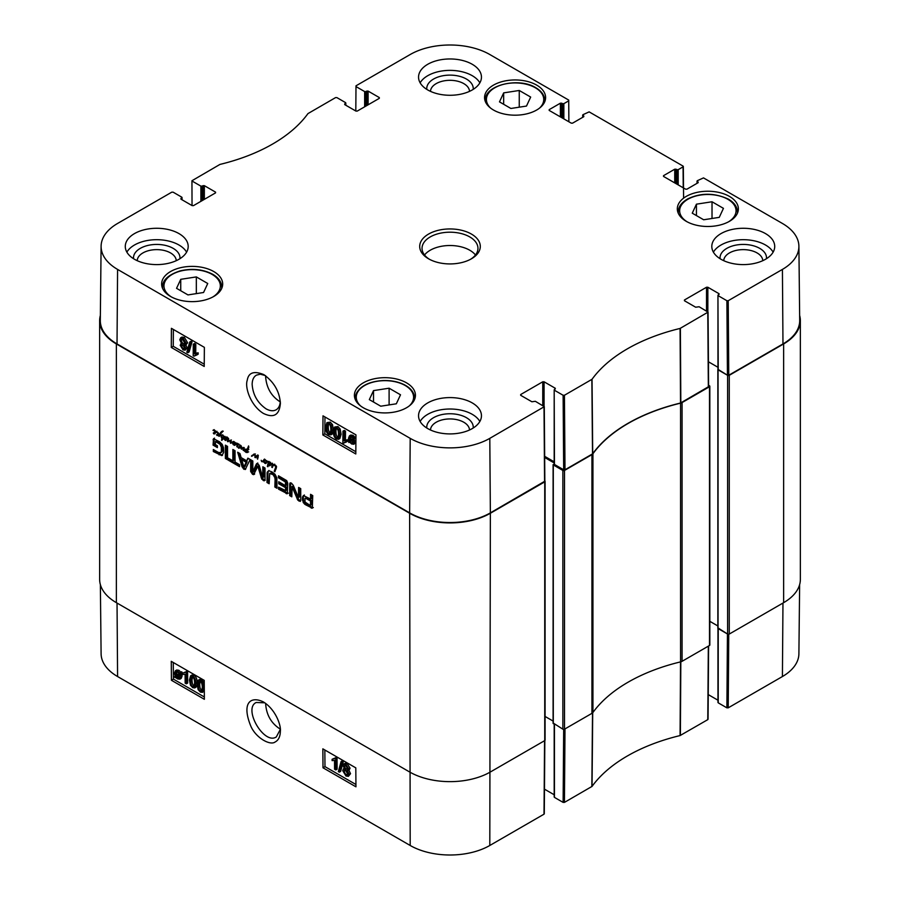 <?xml version="1.0" encoding="UTF-8"?>
<svg xmlns="http://www.w3.org/2000/svg" width="900" height="900" viewBox="0 0 900 900"><rect width="100%" height="100%" fill="white"/><g stroke="black" fill="none" stroke-linecap="round" stroke-linejoin="round"><path stroke-width="1.35" d="M396.338 403.796L380.745 406.204L369.326 399.611L373.511 390.611L389.104 388.204L400.511 394.796L396.338 403.796M703.665 219.769L692.258 213.176L696.431 204.176L712.024 201.769L723.442 208.35L719.258 217.361L703.665 219.769M499.489 101.88L503.662 92.88L519.255 90.472L530.674 97.065L526.489 106.065L510.896 108.472L499.489 101.88M187.976 294.919L176.558 288.326L180.743 279.326L196.335 276.907L207.743 283.5L203.569 292.5L187.976 294.919M280.282 401.918C271.316 396.259 266.423 387.799 265.613 376.549L265.635 375.772M729.428 196.403A30.521 17.617 180 0 1 738.371 208.868A30.521 17.617 180 0 1 707.85 226.485A30.521 17.617 180 0 1 677.317 208.868A30.521 17.617 180 0 1 696.161 192.578A30.521 17.617 180 0 1 729.428 196.403M592.515 453.892L592.717 453.724A163.102 94.163 180 0 1 680.524 403.031L708.615 386.64L708.053 312.12L680.074 328.444A163.89 94.624 0 0 0 592.043 379.271L564.435 395.269L563.119 395.269L563.681 469.789L564.998 469.789L592.515 453.892L591.851 379.44M563.681 469.789L554.456 464.456L554.186 389.88L555.278 388.26L555.278 389.025M554.456 463.691L554.456 464.456M554.186 461.824L544.658 456.322M101.104 246.24L100.305 320.434A57.083 32.962 0 0 0 117.022 343.935L409.635 512.876A57.083 32.962 0 0 0 490.365 512.876L544.849 481.196L544.286 406.676L489.803 438.356A56.295 32.501 180 0 1 410.197 438.356L117.585 269.415A56.295 32.501 180 0 1 101.104 246.24A56.295 32.501 180 0 1 117.585 223.459L171.787 192.161L173.115 192.161L181.778 197.167L181.778 199.631M782.977 343.935A57.083 32.962 0 0 0 799.695 320.434L798.896 246.24A56.295 32.501 180 0 1 782.415 269.415L728.212 300.713L726.885 300.713L727.447 375.233L728.775 375.233L782.977 343.935L782.415 269.415M727.447 375.233L718.222 369.9L717.952 295.324L719.044 293.715L719.044 294.469M718.222 369.146L718.222 369.9M717.952 367.279L708.424 361.777A1.17 0.675 180 0 1 708.502 361.822L717.952 367.279M196.335 276.907L196.335 293.625M180.743 279.326L180.743 290.734M712.024 201.769L712.024 218.475M696.431 204.176L696.431 215.595M389.104 388.204L389.104 404.91M373.511 390.611L373.511 402.03M503.662 92.88L503.662 104.299M519.255 90.472L519.255 107.179M338.546 434.306L337.894 437.816L336.555 437.861C335.329 437.479 334.676 435.532 334.609 432.022L335.475 428.377L336.611 428.468C337.826 428.85 338.468 430.796 338.546 434.306M336.262 428.31L335.925 431.28C335.993 434.79 336.645 436.736 337.871 437.119L339.21 437.062M337.894 437.816L336.555 437.861L337.871 437.119M336.532 439.02C334.418 437.884 333.36 435.308 333.36 431.303L334.62 427.05L336.611 427.32L338.85 429.795L339.795 435.026L338.535 439.29L336.532 439.02M334.62 427.05L337.939 426.566L340.166 429.041L341.111 434.272L339.851 438.536L338.535 439.29M344.16 431.865L344.093 440.831L346.534 440.539L346.522 441.9L343.654 443.126L342.866 442.676L342.956 431.168L344.16 431.865L345.488 431.123L345.42 440.089L344.093 440.831M345.42 440.089L347.85 439.785L346.534 440.539M347.85 439.785L347.839 441.157L346.522 441.9M345.218 442.035L343.654 443.126M345.488 431.123L344.272 430.414L342.956 431.168M350.921 436.646L351.079 440.089M349.762 440.831L350.123 436.77L351.675 436.95L353.137 438.424L349.762 440.831M350.134 441.585L353.52 439.166L353.205 443.295L351.608 443.104L350.134 441.585L351.45 440.843L353.7 442.665M353.565 439.324L351.45 440.843M348.829 442.519L348.502 438.21L349.47 435.803L351.652 436.061L354.881 438.188L354.082 438.761L354.803 441.832L353.824 444.262L351.608 443.97L349.582 441.979L348.829 442.519L349.639 442.058M349.47 435.803L350.786 435.049L352.98 435.319L354.994 437.287M355.928 437.006L354.442 437.49M355.928 437.591L354.881 438.188M355.928 437.636L354.082 438.761M355.399 438.007L355.916 439.414M355.894 442.553L353.824 444.262M182.756 344.959L184.612 348.086M184.624 347.873L183.004 348.694L181.417 345.938L183.026 345.094L184.624 347.873L184.162 348.84M182.734 345.195L181.417 345.938L181.879 344.947M182.453 339.03L184.972 343.463M185.062 342.799L184.477 344.137L183.071 343.957L181.058 340.436L181.631 339.109L183.071 339.289L185.062 342.799M185.873 348.536L185.13 350.168L183.015 349.853L180.169 345.206L181.654 343.755L179.797 339.728L180.686 337.804L183.083 338.141L186.311 343.53L185.591 345.285L184.399 345.341L185.873 348.536L187.189 347.794L185.13 350.168M182.07 343.125L180.743 343.879L181.654 343.755M180.686 337.804L182.002 337.05L184.399 337.399L187.627 342.787L185.591 345.285M185.715 344.599L187.189 347.794M187.785 352.755L186.795 352.192L189.754 341.989L190.732 342.562L187.785 352.755L189.101 352.001L192.049 341.809L190.732 342.562M192.049 341.809L191.07 341.246L189.754 341.989M194.479 344.914L194.411 353.88L196.852 353.588L196.841 354.949L193.961 356.175L193.185 355.725L193.275 344.216L194.479 344.914L195.795 344.171L195.727 353.137L194.411 353.88M195.727 353.137L198.169 352.834L196.852 353.588M198.169 352.834L198.157 354.206L196.841 354.949M195.536 355.084L193.961 356.175M195.795 344.171L194.591 343.463L193.275 344.216M330.21 433.384L328.871 433.429C327.645 433.046 327.004 431.1 326.925 427.59L327.803 423.945L328.928 424.035C330.142 424.418 330.795 426.364 330.874 429.874L329.996 433.553M328.579 423.877L328.241 426.848C328.32 430.358 328.961 432.304 330.188 432.686L331.537 432.63M328.849 434.588C326.734 433.451 325.676 430.875 325.676 426.87L326.936 422.618L328.939 422.887L331.178 425.363L332.123 430.594L330.851 434.858L328.849 434.588M326.936 422.618L330.255 422.134L332.494 424.609L333.439 429.84L332.123 430.594M333.36 431.449L332.179 434.104L330.851 434.858M173.374 329.456L173.25 346.309L204.244 364.207M324.956 416.97L324.832 433.822L355.815 451.71M204.368 347.355L204.221 366.457L171.27 347.434L171.416 328.32L204.368 347.355M171.27 347.434L173.25 346.309M355.95 434.858L355.804 453.971L322.853 434.947L322.999 415.834L355.95 434.858M322.853 434.947L324.832 433.822M280.305 401.512C280.024 405.517 278.629 408.285 276.12 409.815C273.296 411.3 269.955 410.985 266.096 408.859C257.546 402.919 252.9 394.751 252.146 384.334C252.236 379.879 253.643 376.819 256.387 375.165L260.257 374.186L265.331 375.559M263.441 413.449C273.78 418.376 279.428 415.001 280.384 403.335C279.574 391.613 274.05 382.039 263.835 374.614C254.036 370.676 248.513 372.544 247.264 380.205C244.62 387.405 250.672 405.697 263.441 413.449M179.933 258.705A23.242 13.421 0 0 0 156.735 244.429A23.242 13.421 0 0 0 133.537 258.705M137.216 260.685A19.519 11.272 180 0 1 156.735 249.626A19.519 11.272 180 0 1 176.243 260.685M186.593 252.146A31.455 18.157 0 0 0 178.976 245.014A31.455 18.157 0 0 0 126.866 252.146M473.197 428.017A23.242 13.421 0 0 0 450 413.752A23.242 13.421 0 0 0 426.803 428.017M430.493 429.998A19.519 11.272 180 0 1 450 418.939A19.519 11.272 180 0 1 469.507 429.998M479.858 421.459A31.455 18.157 0 0 0 472.241 414.326A31.455 18.157 0 0 0 420.142 421.459M766.462 258.705A23.242 13.421 0 0 0 743.265 244.429A23.242 13.421 0 0 0 720.067 258.705M723.758 260.685A19.519 11.272 180 0 1 743.265 249.626A19.519 11.272 180 0 1 762.784 260.685M773.134 252.146A31.455 18.157 0 0 0 765.506 245.014A31.455 18.157 0 0 0 713.408 252.146M473.197 89.381A23.242 13.421 0 0 0 450 75.116A23.242 13.421 0 0 0 426.803 89.381M430.493 91.361A19.519 11.272 180 0 1 450 80.314A19.519 11.272 180 0 1 469.507 91.361M479.858 82.823A31.455 18.157 0 0 0 472.241 75.69A31.455 18.157 0 0 0 420.142 82.823M472.241 402.907A31.455 18.157 180 0 1 481.455 415.755A31.455 18.157 180 0 1 450 433.912A31.455 18.157 180 0 1 418.545 415.755A31.455 18.157 180 0 1 437.963 398.97A31.455 18.157 180 0 1 472.241 402.907M765.506 233.595A31.455 18.157 180 0 1 774.72 246.431A31.455 18.157 180 0 1 743.265 264.6A31.455 18.157 180 0 1 711.81 246.431A31.455 18.157 180 0 1 731.227 229.657A31.455 18.157 180 0 1 765.506 233.595M472.241 64.282A31.455 18.157 180 0 1 481.455 77.119A31.455 18.157 180 0 1 450 95.276A31.455 18.157 180 0 1 418.545 77.119A31.455 18.157 180 0 1 437.963 60.345A31.455 18.157 180 0 1 472.241 64.282M178.976 233.595A31.455 18.157 180 0 1 188.19 246.431A31.455 18.157 180 0 1 156.735 264.6A31.455 18.157 180 0 1 125.28 246.431A31.455 18.157 180 0 1 144.697 229.657A31.455 18.157 180 0 1 178.976 233.595M406.507 382.838A30.521 17.617 180 0 1 415.44 395.303A30.521 17.617 180 0 1 384.919 412.92A30.521 17.617 180 0 1 354.397 395.303A30.521 17.617 180 0 1 373.241 379.024A30.521 17.617 180 0 1 406.507 382.838M536.659 85.106A30.521 17.617 180 0 1 545.602 97.571A30.521 17.617 180 0 1 515.081 115.189A30.521 17.617 180 0 1 484.56 97.571A30.521 17.617 180 0 1 503.404 81.293A30.521 17.617 180 0 1 536.659 85.106M213.739 271.553A30.521 17.617 180 0 1 222.683 284.006A30.521 17.617 180 0 1 192.15 301.635A30.521 17.617 180 0 1 161.629 284.006A30.521 17.617 180 0 1 180.472 267.727A30.521 17.617 180 0 1 213.739 271.553M429.435 259.279A27.956 16.144 180 0 1 422.044 248.344A27.956 16.144 180 0 1 450 232.2A27.956 16.144 180 0 1 477.956 248.344A27.956 16.144 180 0 1 470.565 259.279M428.58 258.806A30.285 17.482 0 0 0 471.42 258.806A30.285 17.482 0 0 0 471.42 234.067A30.285 17.482 0 0 0 428.58 234.067A30.285 17.482 0 0 0 428.58 258.806L428.58 258.806M684.45 300.746L684.45 299.993L684.45 300.746L695.655 307.215L699.109 306.743L708.053 312.12M684.45 299.993L706.523 287.246L706.523 311.029M707.85 311.794L707.85 287.246L706.523 287.246M707.85 287.246L719.044 293.715M718.222 295.706L726.885 300.713M697.298 183.184L697.298 180.709L703.496 177.896L782.415 223.459A56.295 32.501 180 0 1 798.896 246.24M697.298 181.474L698.13 182.7L698.13 181.946M698.13 182.7L686.925 189.169L685.597 189.169L663.525 176.422L663.525 175.669L663.525 176.422M663.525 175.669L674.73 169.2L674.73 182.891M676.046 183.656L676.046 169.2L674.73 169.2M676.046 169.2L676.867 169.672L676.867 184.129M678.184 184.894L678.184 169.672L676.867 169.672M678.184 169.672L683.066 166.86L683.224 187.796M582.964 117.169L582.964 114.694L589.151 111.881L683.066 166.095L683.066 166.86M582.964 115.459L583.785 116.685L583.785 115.931M583.785 116.685L572.58 123.154L571.264 123.154L549.18 110.407L549.18 109.654L549.18 110.407M549.18 109.654L560.385 103.185L560.385 116.876M561.701 117.641L561.701 103.185L560.385 103.185M561.701 103.185L562.534 103.657L562.534 118.114M563.85 118.879L563.85 103.657L562.534 103.657M563.85 103.657L568.721 100.845L568.879 121.781M355.804 111.015L355.995 85.815L410.197 54.517A56.295 32.501 180 0 1 489.803 54.517L568.721 100.08L568.721 100.845M355.995 86.58L364.657 91.575L364.657 106.796M365.974 106.031L365.974 91.575L364.657 91.575M365.974 91.575L366.795 91.103L366.795 105.559M368.111 104.805L368.111 91.103L366.795 91.103M368.111 91.103L379.316 97.571L379.316 98.336L379.316 97.571M379.316 98.336L357.244 111.082L355.928 111.082L344.723 104.614L344.723 103.849L344.723 104.614M344.723 103.849L345.544 103.376L345.544 105.086M192.037 205.56L191.947 180.743L219.926 164.43A163.89 94.624 0 0 0 307.957 113.603L335.565 97.605L336.881 97.605L345.544 102.611L345.544 103.376M192.218 181.125L200.891 186.131L200.891 201.352M202.208 200.588L202.208 186.131L200.891 186.131M202.208 186.131L203.029 185.659L203.029 200.115M204.345 199.35L204.345 185.659L203.029 185.659M204.345 185.659L215.55 192.127L215.55 192.881L215.55 192.127M215.55 192.881L193.477 205.627L192.15 205.627L180.956 199.159L180.956 198.405L180.956 199.159M180.956 198.405L181.778 197.921M520.684 395.303L520.684 394.537L520.684 395.303L531.889 401.771L535.342 401.299L544.286 406.676M520.684 394.537L542.756 381.791L542.756 405.574M544.072 406.339L544.072 381.791L542.756 381.791M544.072 381.791L555.278 388.26M554.456 390.262L563.119 395.269M475.47 254.993A27.956 16.144 0 0 0 450 245.509A27.956 16.144 0 0 0 424.53 254.993M266.209 462.296L265.084 462.836L267.266 461.711L265.343 463.545L264.701 463.151L266.839 461.317L264.769 459.675L267.165 461.126M264.645 460.035L264.004 462.33L263.565 461.329L261.709 461.689L261.202 460.282L261.574 461.25L262.733 461.171L264.454 459.079L264.285 460.001L265.252 459.686M264.195 459.619L264.769 459.281M263.205 460.98L264.431 460.012M261.709 461.689L262.406 461.284M264.364 460.868L262.699 461.767L263.689 461.194L262.699 461.115M264.555 460.766L263.689 461.194M263.554 461.385L264.341 460.924M263.509 461.475L264.308 461.014M263.52 461.61L264.251 461.183M263.407 461.858L264.184 461.419M263.374 461.981L264.139 461.531M266.164 462.386L267.199 461.723M265.174 462.96L267.221 461.835M266.558 461.902L265.084 462.836M264.566 462.769L265.59 461.925M265.039 463.421L266.029 462.848L265.556 462.206M266.299 463.207L265.343 463.545L266.029 462.848M267.266 461.711L270.619 462.499L269.809 465.772L268.571 464.816L267.896 466.751L267.356 466.369L268.29 462.87L267.266 461.711L267.93 461.329M268.83 463.286L270.18 462.6L268.83 463.286L269.235 465.244L270.517 462.409M270.293 463.793L270.923 463.433M269.989 464.445L270.821 463.973M269.977 464.558L270.787 464.085M269.235 465.244L270.968 463.984M267.3 461.7L267.93 461.34M268.29 462.87L269.28 462.308L269.1 461.43M268.11 463.511L269.28 462.308M268.346 465.795L269.1 462.938L267.705 464.186M267.356 466.369L268.267 465.84M269.809 465.772L269.213 465.784L270.202 465.21L269.651 464.49M270.799 465.199L270.202 465.21M268.729 462.544L269.561 462.071M255.049 456.233L257.884 455.4L257.614 459.202L257.602 455.918L255.487 457.684L254.565 454.522L251.73 456.277L254.014 454.027M253.069 455.512L251.73 456.277L252.472 455.569M254.306 454.613L254.903 454.331M254.97 456.502L255.623 456.131M254.891 456.784L255.656 456.334M254.869 456.986L255.667 456.514M254.835 457.144L255.859 456.412M255.026 457.493L255.825 456.57M255.172 457.582L256.016 456.919M258.12 455.614L257.017 456.266M257.49 455.94L258.097 455.58M257.602 456.424L258.176 456.086M257.501 456.998L258.154 456.626L257.501 457.031M257.434 457.391L258.12 456.998M257.321 457.74L258.075 457.301M257.186 458.471L257.974 458.01M256.241 456.142L257.794 454.95M255.667 456.604L257.231 455.569M251.482 456.142L254.284 453.971L255.578 455.929M251.876 455.569L252.866 454.995M251.674 455.794L252.664 455.22M214.965 432.709L215.933 432.146M213.919 433.373L215.966 432.248M214.909 432.799L216.743 431.752M215.944 432.135L213.829 433.238M215.044 433.62L214.088 433.957L213.356 432.911L215.46 432.191L215.505 431.392L213.019 430.312L214.819 430.312L215.888 431.426L214.088 433.957L215.078 433.384L214.425 432.236M214.144 429.626L213.176 430.121M213.03 430.402L213.593 430.076M213.311 433.181L214.301 432.608M213.795 433.834L214.785 433.26M216.011 432.124L216.686 431.741M215.977 431.82L218.093 432.529L218.599 433.957L217.069 435.555L216.54 434.7L217.519 434.678L218.059 433.204L216.09 432.191L216.821 431.764M217.834 434.25L218.588 433.822M217.271 434.846L218.824 433.676M218.261 434.272L217.485 434.723M217.834 435.319L217.069 435.555L218.059 434.981L217.507 434.25M240.998 448.526L241.031 445.567L241.549 448.594L244.17 447.626L243.585 450.54L243.596 448.166L241.425 449.19L241.639 448.155M241.425 449.19L242.415 448.616L241.987 447.952M243.472 448.358L242.415 448.616M244.26 447.784L243.54 448.223M243.045 449.955L243.833 449.505M243.124 450.248L243.709 449.91M242.539 448.02L243.709 447.401M241.549 448.594L243.697 447.401M241.065 448.043L241.763 447.637M237.037 446.096L237.859 445.624L237.139 446.929L236.79 446.468L237.487 443.812L234.461 445.399L235.17 443.475L233.82 442.721L234.495 442.238L235.688 443.52L237.667 443.419L238.016 444.42L240.278 445.129L240.795 446.434L238.86 448.256L239.85 447.694L239.209 446.546M234.101 442.361L233.482 444.859L232.785 443.936L233.235 442.26L230.546 443.284L230.625 440.539L227.655 441.686L227.959 437.861L228.667 438.694L227.936 441.236L231.188 439.999L230.816 442.71L233.629 441.428L234.045 442.384M233.82 442.721L234.641 442.249M233.955 442.868L234.911 442.316M234.405 442.766L235.058 442.384M234.743 444.465L236.16 442.901M234.562 444.814L235.732 443.902M234.416 445.174L235.553 444.24M234.461 445.399L235.361 444.881M236.542 443.745L237.33 443.284M236.959 443.678L237.521 443.351M236.903 446.276L237.814 445.748M236.79 446.468L237.757 445.916M236.835 446.67L237.645 446.209M238.016 444.386L237.859 445.601M239.828 447.919L238.095 447.491L240.379 446.108L239.569 444.983L238.016 444.735L238.612 444.386M230.816 442.71L232.065 442.091M231.806 442.136L232.425 441.9L231.806 442.136M227.891 439.639L228.634 439.211M227.542 440.415L228.51 439.864M227.374 441.326L228.06 440.933M227.655 441.686L228.364 440.764M228.24 441.697L228.645 441.113M229.905 440.933L229.23 441.124M231.199 440.123L229.657 441.079M231.412 439.999L230.704 440.46L231.412 439.999M230.625 440.539L231.21 440.201M230.299 441.652L231.053 441.214M230.197 442.125L230.861 441.754M230.175 442.474L230.771 442.125M230.546 443.284L231.536 442.71L231.165 441.9M231.919 442.901L232.909 442.327L231.536 442.71M234.225 441.697L232.909 442.327M233.235 442.26L234.101 441.765M232.785 443.936L233.494 443.52M238.691 447.671L240.75 446.546M239.681 447.098L240.727 446.445M239.737 447.007L238.601 447.548M238.095 447.491L239.085 446.918M238.567 448.132L239.558 447.559M221.355 437.479L220.286 434.261L219.229 436.387L218.632 435.983L221.524 431.572L222.75 431.516L220.612 433.924L221.805 437.749L222.491 438.109L223.29 436.095L221.614 435.161L223.009 435.071L223.785 436.545L223.132 438.401L224.269 439.043L222.874 438.817L221.85 440.404L221.737 437.254M222.255 438.514L222.84 437.659M222.514 439.425L223.211 437.951M221.524 439.999L222.424 439.481M223.447 439.054L224.123 438.671M222.21 435.319L222.806 434.981L222.165 434.846M222.491 438.109L223.706 437.254M222.75 431.516L221.434 432.495M220.444 432.608L222.514 430.999M218.97 435.353L221.434 432.045M218.632 435.983L219.96 434.779M218.779 436.185L219.487 435.78M274.489 465.457L273.037 464.546L275.738 465.39L276.514 466.853L274.916 471.746L274.207 471.262L275.884 466.627L274.489 465.457L275.074 465.12M275.884 466.627L276.469 466.29M275.782 467.381L276.502 466.965M275.22 469.012L276.199 468.439M274.871 469.89L276.131 468.45M274.207 471.262L275.985 469.046M274.32 471.397L275.186 470.902M273.037 464.951L272.306 467.55L271.733 467.032L272.486 464.479L273.409 464.647M272.543 464.479L270.911 464.355L271.778 463.489L272.981 464.231M271.215 464.209L271.879 463.489M271.901 463.793L272.374 463.207M271.688 464.13L272.509 463.646M272.216 466.301L272.959 465.863M271.778 466.954L273.206 465.728M271.733 467.032L272.767 466.38M271.856 467.28L272.711 466.785M224.28 436.601L224.865 436.32L225.596 437.603L227.093 437.423L227.261 439.537L225.472 440.516L224.966 439.897L225.326 439.279L225.709 439.92L226.822 437.636L224.618 439.729L224.775 436.32M225.596 438.446L226.114 437.006M224.618 439.02L225.405 438.57M224.55 439.223L225.281 438.795M224.494 439.414L225.18 439.02M227.126 437.468L225.416 438.525M226.688 439.346L227.419 438.907M225.709 439.92L227.07 439.144M225.27 440.392L225.956 439.324M227.261 439.537L226.26 439.819M225.743 437.49L226.643 437.006M247.039 450.495L247.241 449.651L244.789 450.169L245.993 451.845L247.579 451.755L247.669 452.464L246.116 452.441L244.463 451.08L244.192 449.674L247.309 449.235L248.58 445.916L247.444 451.507L246.713 451.305L247.759 450.09M246.859 450.866L247.68 450.394M246.713 451.305L247.579 450.81M247.961 447.401L248.839 446.895M247.849 447.705L248.737 447.188M248.422 448.425L248.839 447.131M247.309 449.235L248.243 448.526M247.421 449.168L248.164 448.74M244.192 449.674L245.081 449.213M244.08 450.011L245.183 449.1M245.453 450.506L245.07 449.438M246.116 452.441L246.836 452.025M248.659 451.89L247.095 451.868M244.901 449.978L246.578 449.077M247.241 449.651L247.984 449.224M247.208 449.899L247.939 449.471M215.708 441.585L215.246 444.488L217.395 445.736L217.395 447.615L213.075 445.118L213.502 438.694L219.532 441.776L222.221 444.375L223.504 447.683L223.684 452.43L221.861 455.625L213.334 451.519L213.334 449.516L218.464 452.475L221.018 452.509L221.333 451.631L221.333 447.255L220.084 444.375L215.708 441.585L216.697 441.011L215.426 441.619M222.491 455.344L214.324 450.945L214.324 450.09M222.007 451.935L220.534 452.858L222.311 451.069L222.019 445.455L221.074 443.812L216.697 441.011M228.364 458.201L232.875 460.8L232.875 449.483L235.046 450.731L235.046 462.06L239.546 464.659L239.546 466.65L228.364 460.192L228.364 458.201M252.833 471.713L256.185 464.389L256.748 463.534L257.839 463.736L259.267 465.548L262.71 477.473L262.845 466.785L265.016 468.034L265.016 479.756L264.218 480.803L261.765 479.115L257.839 466.267L253.654 474.649L252.518 474.289L250.65 471.465L250.65 459.743L252.833 461.002L252.833 471.713M252.956 471.836L254.227 470.993L257.738 462.96M262.71 477.473L263.869 476.831L263.835 467.359M265.016 479.756L264.218 480.803L264.904 480.409M258.154 466.942L259.132 466.369L258.817 465.694L257.524 466.571M254.542 473.749L254.194 474.345M302.411 497.723L303.379 495.551L310.556 499.039L310.556 494.325L312.728 495.574L312.334 508.151L305.539 504.754L303.255 502.627L302.411 497.723L304.369 494.989M285.559 485.696L285.39 481.961L278.483 477.81L278.483 475.808L286.695 480.6L287.73 483.12L287.336 493.718L278.55 489.173L278.55 487.17L285.559 490.534L285.559 487.699L278.719 483.75L278.719 481.748L285.559 485.696L286.549 485.123L286.38 481.387L279.472 477.236L279.472 476.381M292.14 486.979L291.803 496.822L289.699 495.608L289.699 484.009L290.126 482.85L291.409 483.12L293.276 485.314L298.395 497.464L298.631 487.44L300.735 488.655L300.735 500.31L300.308 501.412L297.787 500.119L292.14 486.979L293.13 486.405L291.926 486.765M292.815 486.248L291.825 486.821M298.395 497.464L299.621 496.654L299.621 488.014M245.812 468.911L243.911 469.316L242.021 466.718L237.667 452.239L239.963 453.566L241.144 457.616L246.69 460.822L247.871 458.134L250.155 459.45L245.25 469.53M227.554 459.731L225.382 458.471L225.382 445.151L227.554 446.4L227.554 459.731M274.748 477.506L273.15 474.728L269.707 473.445L269.156 483.75L266.985 482.49L267.165 472.219L268.954 470.779L272.002 471.915L275.029 474.289L276.829 477.799L277.009 488.272L274.838 487.024L275.254 475.504L271.834 472.826L269.707 473.445M544.837 480.983A1.17 0.675 180 0 1 544.736 481.86L490.365 513.259A57.083 32.962 180 0 1 409.635 513.259L116.37 343.935A57.083 32.962 180 0 1 99.641 320.636A57.083 32.962 180 0 1 100.361 315.439M99.641 320.636L99.641 579.364A57.083 32.962 0 0 0 116.37 602.674L409.635 771.986A57.083 32.962 0 0 0 490.365 771.986L544.736 740.599A1.17 0.675 0 0 0 545.074 740.126L545.074 481.387M215.854 441.652L216.844 441.079M218.824 443.363L219.814 442.789M220.084 444.375L221.074 443.812M221.029 446.029L222.019 445.455M221.186 446.535L222.176 445.961M221.333 447.255L222.311 446.692M221.501 449.572L222.48 448.999M221.333 451.631L222.311 451.069M221.186 452.205L222.176 451.631M213.334 451.519L214.324 450.945M219.071 454.826L220.05 454.252M213.075 439.751L214.493 438.12M213.075 445.118L214.065 444.555L214.065 439.178M217.395 446.479L214.065 444.555M232.875 460.8L233.865 460.238L233.865 450.045M228.364 460.192L229.354 458.764M239.546 465.514L229.354 459.619M250.65 471.465L251.64 470.891L251.64 460.305M252.518 474.289L253.507 473.715L251.64 470.891M254.644 474.086L253.507 473.715M261.765 479.115L262.744 478.541L259.132 466.369M263.16 480.431L264.15 479.858L262.744 478.541M263.34 480.532L264.15 479.858M265.207 480.24L264.33 479.959M262.89 477.27L263.88 476.696M253.237 471.566L254.227 470.993M310.005 505.327L311.389 504.81L311.546 500.468L306.664 497.711L304.999 498.33L305.032 501.998L310.005 505.327M310.399 505.384L310.556 501.041L305.674 498.285L306.664 497.711M305.674 498.285L304.999 498.33M306.056 498.442L307.046 497.869M310.556 501.041L311.546 500.468M302.535 496.811L303.525 496.238M302.377 498.623L303.401 497.149M302.512 500.535L303.491 499.973L303.368 498.049M303.255 502.627L304.245 502.065L303.491 499.973M304.436 504.011L305.426 503.438L304.245 502.065M311.029 507.915L312.019 507.353L305.426 503.438M311.681 508.196L312.671 507.623L312.019 507.353M313.324 507.577L312.671 507.623M310.556 499.039L311.546 498.476L311.546 494.899M285.559 482.58L286.549 482.006M278.719 483.75L279.709 482.321M285.559 487.699L286.549 487.125L279.709 483.176M285.559 490.534L286.549 489.96L286.549 487.125M285.536 490.691L286.549 489.96M285.368 490.916L286.526 490.118M278.55 489.173L279.54 487.744M286.661 493.762L287.651 493.2L279.54 488.599M288.326 493.144L287.651 493.2M278.483 477.81L279.472 477.236M284.648 481.365L285.637 480.791M285.39 481.961L286.38 481.387M292.207 487.125L293.13 486.405M297.146 499.005L298.136 498.431L293.186 486.551M297.787 500.119L298.777 499.545L298.136 498.431M298.98 501.109L299.959 500.535L298.777 499.545M300.634 500.816L299.959 500.535M298.631 497.216L299.621 496.654M289.699 484.009L290.79 482.873M289.699 495.608L290.689 495.034L290.689 483.446M291.803 495.686L290.689 495.034M241.706 459.731L243.911 466.976L246.139 462.285L241.706 459.731L242.696 459.157L247.129 461.723L246.139 462.285M243.911 466.976L245.104 466.312L247.129 461.723M246.69 460.822L248.456 458.471M242.021 466.718L243.011 466.155L239.074 453.049M243.911 469.316L244.901 468.743L243.011 466.155M245.722 469.035L244.901 468.743M227.554 458.584L226.373 457.897L226.373 445.725M225.382 458.471L226.373 457.897M274.275 476.077L275.254 475.504M274.838 487.024L275.816 486.45L275.738 476.933M277.009 487.136L275.816 486.45M267.165 472.219L268.988 470.452M266.985 473.85L267.975 473.287L268.155 471.645M266.985 482.49L267.975 481.928L267.975 473.287M269.156 482.603L267.975 481.928M270.844 473.4L271.834 472.826M272.002 473.918L272.993 473.344M273.15 474.728L274.14 474.154M680.569 661.883A4.657 2.689 0 0 0 682.076 661.309L709.492 645.48A1.17 0.675 0 0 0 709.83 644.996L709.83 386.269A1.17 0.675 180 0 1 709.492 386.741L682.076 402.57A4.657 2.689 180 0 1 680.569 403.155L680.569 661.883A163.102 94.163 0 0 0 592.931 712.485L592.931 453.757A163.102 94.163 180 0 1 680.569 403.155M554.186 463.849L553.298 464.929L562.86 470.452L562.86 729.18A1.17 0.675 0 0 0 564.502 729.18L591.93 713.351A4.657 2.689 0 0 0 592.931 712.485M562.86 729.18L553.298 723.094M553.095 721.08L545.074 716.445M783.63 602.674A57.083 32.962 0 0 0 800.359 579.364L800.359 320.636A57.083 32.962 180 0 1 783.63 343.935L729.259 375.322A1.17 0.675 180 0 1 727.616 375.322L727.616 634.061A1.17 0.675 0 0 0 729.259 634.061L783.63 602.674L783.63 343.935M727.616 634.061L718.065 627.975M717.851 625.95L709.83 621.326L717.851 625.95M592.931 453.757A4.657 2.689 180 0 1 591.93 454.624L564.502 470.452A1.17 0.675 180 0 1 562.86 470.452M799.639 315.439A57.083 32.962 180 0 1 800.359 320.636M708.604 385.279L709.492 385.796A1.17 0.675 180 0 1 709.83 386.269M717.952 369.315L727.616 375.322M544.669 457.47L554.186 462.971M280.282 729.146C271.159 723.319 266.276 714.735 265.624 703.395M280.305 729.439L276.334 736.92C264.206 745.312 242.809 708.727 256.174 702.484L264.769 702.799M726.885 707.839L718.222 702.832L718.222 628.639L727.447 633.971L726.885 707.839L728.212 707.839L782.415 676.541A56.295 32.501 0 0 0 798.896 653.76L799.639 584.561M192.611 676.485L192.015 679.961C192.139 683.438 192.814 685.373 194.029 685.755L194.366 685.913M191.734 677.002L192.623 677.216C193.838 677.599 194.513 679.534 194.636 683.01L193.838 686.621L192.713 686.531C191.498 686.149 190.822 684.214 190.699 680.738L191.498 677.092M192.634 676.069C194.737 677.216 195.829 679.77 195.885 683.73L194.726 687.938L192.713 687.668L190.463 685.204L189.45 680.018L190.62 675.81L193.95 675.304C196.054 676.44 197.145 678.994 197.213 682.965M197.134 684.742L196.042 687.161L194.726 687.938M190.62 675.81L191.936 675.034L193.95 675.304M185.164 683.123L185.096 674.235L182.689 674.516L182.678 673.166L185.513 671.962L186.289 672.413L186.379 683.82L185.164 683.123M185.299 672.255L182.678 673.166M184.736 672.705L186.829 671.186L187.605 671.636L186.289 672.413M187.605 671.636L187.695 683.044L186.379 683.82M179.482 674.201L179.201 678.229L177.638 678.049L176.175 676.575L179.482 674.201M179.528 674.347L177.491 675.81L179.708 677.576M178.132 676.62L176.816 677.396M177.491 675.81L176.175 676.575M179.1 673.459L175.781 675.844L176.018 671.76L177.615 671.951L179.1 673.459M176.85 671.636L176.794 674.044L175.477 674.82M176.794 674.044L177.109 675.067M180.382 672.536L180.776 676.811L179.865 679.185L177.671 678.926L174.442 676.811L175.23 676.238L174.465 673.189L175.388 670.793L177.604 671.085L179.64 673.076L181.699 671.76L182.16 672.457L180.833 673.234M182.16 672.457L180.056 673.796M181.373 673.02L182.093 676.046L181.181 678.409L179.865 679.185M175.691 677.025L174.893 677.498M175.388 670.793L176.704 670.016L178.92 670.309L180.956 672.3M345.645 765.416L347.512 768.465M345.634 765.585L344.317 766.35L345.915 765.551L347.524 768.285L345.949 769.117L344.317 766.35L344.745 765.405M347.524 768.285L347.096 769.264M345.341 769.984L347.906 774.349M343.957 771.379L344.509 770.062L345.915 770.231L347.963 773.741L347.423 775.046L345.983 774.866L343.957 771.379L345.274 770.602M343.069 765.686L343.766 764.089L345.881 764.393L348.772 769.016L347.332 770.445L349.223 774.439L348.401 776.34L345.994 776.002L342.709 770.648L343.384 768.915L344.576 768.859L343.069 765.686M343.766 764.089L345.082 763.312L347.197 763.616L350.089 768.24L348.649 769.669L350.539 773.674L348.401 776.34M349.549 769.556L347.332 770.445M341.111 761.501L342.09 762.064L339.322 772.155L338.344 771.592L341.111 761.501L342.439 760.725L343.418 761.288L342.09 762.064M343.418 761.288L340.639 771.379L339.322 772.155M334.586 769.23L334.519 760.342L332.111 760.624L332.1 759.274L334.935 758.07L335.711 758.52L335.801 769.928L334.586 769.23M334.721 758.363L332.1 759.274M334.159 758.812L336.251 757.294L337.027 757.755L335.711 758.52M337.027 757.755L337.118 769.163L335.801 769.928M200.295 680.918L199.699 684.394C199.822 687.881 200.486 689.805 201.701 690.188L202.039 690.345M198.371 685.17L198.968 681.694L200.295 681.649C201.521 682.031 202.196 683.966 202.32 687.442L201.521 691.054L200.385 690.964C199.17 690.581 198.506 688.646 198.371 685.17L199.699 684.394M199.417 681.435L200.295 681.649M200.306 680.501C202.421 681.649 203.501 684.202 203.569 688.163L202.399 692.37L200.396 692.1L198.135 689.636L197.123 684.45L198.292 680.242L201.623 679.736L204.244 683.123M204.311 690.975L202.399 692.37M198.292 680.242L199.62 679.466L201.623 679.736M324.844 750.004L324.968 766.631L355.928 784.496M173.273 662.49L173.396 679.117L204.356 696.994M322.999 767.79L322.853 748.845L355.804 767.869L355.95 786.814L322.999 767.79L324.968 766.631M171.416 680.276L171.27 661.331L204.221 680.366L204.368 699.3L171.416 680.276L173.396 679.117M263.441 701.966L263.317 701.899C250.47 695.61 241.324 703.114 250.898 726.322C255.971 737.944 270.202 745.841 275.119 741.994C278.483 740.284 280.238 736.661 280.373 731.149C281.149 725.085 275.366 709.268 263.441 701.966M100.361 584.561L101.104 653.76A56.295 32.501 0 0 0 117.585 676.541L410.197 845.482A56.295 32.501 0 0 0 489.803 845.482L544.005 814.185L544.016 813.431M718.222 702.079L718.222 702.832M717.952 700.211L708.244 694.597M563.681 729.383L563.119 802.395L564.435 802.395L592.043 786.398A163.89 94.624 180 0 1 680.074 735.57L707.783 719.64L707.783 718.875M563.119 802.395L554.456 797.389L554.456 724.331M554.456 796.624L554.456 797.389M554.186 794.756L544.466 789.154M360.562 405.923A28.654 16.549 180 0 1 357.244 392.918A28.654 16.549 180 0 1 396.293 382.016A28.654 16.549 180 0 1 409.286 405.923M687.116 221.805A28.192 16.279 180 0 1 688.32 199.024A28.192 16.279 180 0 1 727.785 199.26A28.192 16.279 180 0 1 728.572 221.805M490.714 108.191A28.654 16.549 180 0 1 497.284 86.501A28.654 16.549 180 0 1 535.342 87.772A28.654 16.549 180 0 1 539.438 108.191M171.428 296.944A28.192 16.279 180 0 1 172.631 274.174A28.192 16.279 180 0 1 212.085 274.399A28.192 16.279 180 0 1 212.884 296.944M737.314 213.458A29.588 17.089 0 0 0 737.438 211.905C737.246 206.809 734.254 202.567 728.482 199.181C714.499 192.735 700.931 192.623 687.791 198.866C681.48 202.5 678.308 206.854 678.251 211.905A29.588 17.089 0 0 0 678.375 213.458M221.625 288.596A29.588 17.089 0 0 0 221.749 287.055C221.558 281.959 218.565 277.718 212.794 274.331C202.984 269.213 192.004 268.088 179.854 270.956C168.154 274.905 162.394 280.26 162.562 287.055A29.588 17.089 0 0 0 162.686 288.596M356.332 393.548A29.588 17.089 0 0 0 355.331 397.969A29.588 17.089 0 0 0 355.567 400.14M414.27 400.14A29.588 17.089 0 0 0 414.517 397.969C414.349 392.749 411.075 388.418 404.719 384.941C398.678 381.848 391.657 380.363 383.625 380.509C369.877 381.274 360.799 385.537 356.389 393.289L355.331 399.623M544.433 102.409A29.588 17.089 0 0 0 544.669 100.237C544.534 95.321 541.575 91.147 535.815 87.728C518.794 76.86 484.178 85.174 485.483 100.237A29.588 17.089 0 0 0 485.73 102.409M335.925 431.28L334.609 432.022M337.939 426.566L336.611 427.32M340.166 429.041L338.85 429.795M341.111 434.272L339.795 435.026M350.719 437.951L349.402 438.694M352.924 442.361L351.608 443.104M352.98 435.319L351.652 436.061M354.094 436.174L352.777 436.916M355.894 441.214L354.803 441.832M184.32 347.94L183.004 348.694M184.388 343.215L183.071 343.957M182.374 339.694L181.058 340.436M184.399 337.399L183.083 338.141M187.627 342.787L186.311 343.53M330.188 432.686L328.871 433.429M328.241 426.848L326.925 427.59M330.255 422.134L328.939 422.887M332.494 424.609L331.178 425.363M117.022 343.935L117.585 269.415M409.635 512.876L410.197 438.356M592.717 453.724L592.043 379.271M680.074 328.444L680.524 403.031M680.827 402.919L680.377 328.331M564.998 469.789L564.435 395.269M544.005 407.059L544.567 481.579M707.783 312.502L708.345 387.022M728.775 375.233L728.212 300.713M490.365 512.876L489.803 438.356M257.535 456.705L258.165 456.345M257.265 458.1L258.03 457.661M256.523 455.794L257.512 455.231M242.651 448.031L243.641 447.457M241.234 447.368L241.83 447.019M241.031 448.279L241.706 447.885M219.791 433.868L220.781 433.294M275.501 468.191L276.401 467.674M274.455 470.666L275.445 470.104M246.87 451.451L247.489 451.103M409.635 513.259L410.197 845.482M116.37 602.674L116.37 343.935M261.135 477.551L262.125 476.978M263.588 480.645L264.577 480.071M256.185 464.389L257.175 463.815M310.556 504.844L311.546 504.281M302.411 499.534L303.401 498.96M305.032 504.439L306.022 503.865M305.539 504.754L306.529 504.18M285.952 493.436L286.942 492.874M274.838 478.733L275.816 478.159M682.076 661.309L682.076 402.57M591.93 454.624L591.93 713.351M564.502 729.18L564.502 470.452M489.803 845.482L490.365 513.259M729.259 634.061L729.259 375.322M709.492 386.741L709.492 645.48M544.736 481.86L544.736 740.599M718.065 369.81L718.065 628.549M708.502 361.822L708.502 372.262M553.298 464.929L553.298 723.668M192.015 679.961L190.699 680.738M194.029 685.755L192.713 686.531M197.167 682.976L195.885 683.73M178.965 677.273L177.638 678.049M176.692 672.919L175.365 673.695M181.901 674.482L180.585 675.259M182.093 676.046L180.776 676.811M178.92 670.309L177.604 671.085M347.265 768.341L345.949 769.117M347.31 774.09L345.983 774.866M347.197 763.616L345.881 764.393M350.089 768.24L348.772 769.016M350.539 773.674L349.223 774.439M201.701 690.188L200.385 690.964M204.278 687.746L203.569 688.163M117.034 603.056L117.585 676.541M592.515 712.631L591.851 786.566M592.043 786.398L592.717 712.462M564.435 802.395L564.998 728.899M680.524 661.77L680.074 735.57M680.377 735.457L680.827 661.646M708.334 646.144L707.783 719.64M728.212 707.839L728.764 634.23M544.567 740.7L544.005 814.185M782.966 603.056L782.415 676.541M678.251 211.905L678.251 213.188M737.438 211.905L737.438 213.188M162.562 287.055L162.562 288.326M221.749 287.055L221.749 288.326M414.517 397.969L414.517 399.623M485.483 100.237L485.483 101.891M544.669 100.237L544.669 101.891M280.373 402.671L280.373 403.335M554.186 464.074L554.186 389.88M717.952 369.529L717.952 295.324M697.028 183.341L697.028 181.091M683.336 166.477L683.584 198.169M582.683 117.326L582.683 115.076M345.814 105.244L345.814 102.994M182.047 199.789L182.047 197.539M264.623 460.035L263.632 460.609M264.285 460.361L263.295 460.924M266.85 462.195L265.86 462.769M266.344 462.004L265.354 462.577M267.649 461.34L266.659 461.914M270.371 462.206L269.392 462.78M255.386 453.949L254.396 454.522M258.334 455.423L257.344 455.996M215.595 432.608L214.616 433.181M215.1 432.416L214.11 432.99M216.405 431.752L215.415 432.326M216.922 431.28L215.933 431.843M218.385 434.228L217.406 434.801M243.191 447.784L242.201 448.358M238.826 443.981L237.836 444.544M231.143 440.134L230.153 440.707M240.379 446.918L239.389 447.48M239.873 446.715L238.882 447.289M241.178 446.051L240.188 446.625M223.245 431.19L222.255 431.764M275.816 469.35L274.826 469.924M274.691 464.164L273.701 464.738M226.901 437.332L225.911 437.906M227.261 437.096L226.271 437.67M226.507 439.414L225.518 439.988M226.316 439.391L225.326 439.954M248.805 449.438L247.815 450.011M248.366 448.639L247.376 449.201M245.273 449.134L244.282 449.696M258.671 465.728L257.681 466.301M263.812 476.91L262.822 477.484M254.059 471.274L253.069 471.836M299.509 496.912L298.519 497.475M292.86 486.191L291.87 486.765M245.025 466.402L244.035 466.976M717.851 369.529L717.851 628.256M553.095 464.647L553.095 723.386M343.384 768.915L344.7 768.139M717.952 628.47L717.952 702.461M708.053 719.258L708.604 645.986M544.286 813.814L544.837 740.531M554.186 724.174L554.186 797.006"/></g></svg>
